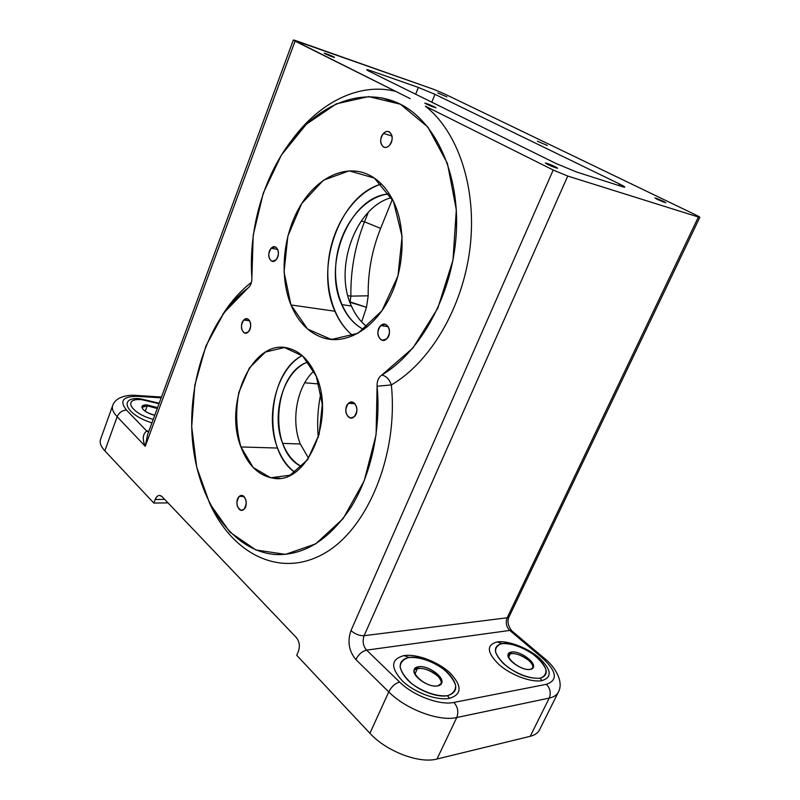 <?xml version="1.0" encoding="UTF-8"?>
<svg xmlns="http://www.w3.org/2000/svg" width="800" height="800" viewBox="0 0 800 800"><rect width="100%" height="100%" fill="white"/><g stroke="black" fill="none" stroke-linecap="round" stroke-linejoin="round"><path stroke-width="1.2" d="M417.45 668.42L414.91 674.17L417.45 668.42M440.7 684.53C442 682.13 440.87 679.2 437.33 675.72C430.86 670.38 424.32 667.93 417.7 668.38L418.47 666.77C427.68 664.81 445.17 677.33 441.53 683.42L437.65 685.89C428.46 688.06 410.68 675.28 414.4 669.3L418.47 666.77L417.7 668.38L414.12 670.13C419.98 666.64 427.72 668.51 437.33 675.72L437.33 675.72C440.63 678.93 441.83 681.72 440.94 684.09M437.33 675.72C440.55 678.78 441.86 681.5 441.27 683.88M447.48 695.69C437.58 696.85 423.52 692.2 412.21 683.99C405.58 678.14 401.54 672.46 400.1 666.96C400.49 662.13 403.49 658.96 409.1 657.44C419.89 656.96 431.22 660.76 443.11 668.84C449.64 674.41 453.82 679.96 455.64 685.48C455.68 690.47 452.96 693.87 447.48 695.69L449.52 698.31C437.45 700.85 415.16 693.05 402.59 681.15C390.23 667.59 390.73 659.07 404.1 655.59C416.95 653.64 438.32 661.82 450.23 673.11C462.23 686.03 462 694.44 449.52 698.31C437.45 700.85 415.16 693.06 402.59 681.15C390.23 667.59 390.74 659.07 404.1 655.59L409.1 657.44L407.43 657.76C397.73 661.24 397.81 668.65 407.67 680C417.62 690.13 436.61 697.84 447.48 695.69C457.55 692.53 458.42 685.73 450.09 675.29C440.48 664.02 420.43 655.49 409.1 657.44L404.1 655.59C416.95 653.64 438.32 661.82 450.23 673.11C462.23 686.03 462 694.44 449.52 698.31L447.48 695.69M437.65 685.89C450.4 683.61 431.03 664.61 418.47 666.77C405.35 668.61 424.75 688.24 437.65 685.89M141.68 399.65L159.02 403.74L148.01 400.5L141.68 399.65C121.54 397.99 131.36 413.65 153.24 419.38C130.48 413.26 122.12 397.85 141.68 399.65L140.28 398.78L141.68 399.65M147.43 405C136.95 404.11 142.92 412.7 154.77 415.25C146.38 412.81 142.11 409.95 141.95 406.67C142.5 405.42 144.32 404.86 147.43 405L157.58 407.64L147.43 405L147.17 405.72L147.43 405M141.86 407.1C144.67 404.9 149.8 405.36 157.27 408.48L147.17 405.72M157.25 408.53C149.6 405.39 144.47 405 141.87 407.36L147.27 405.83L157.25 408.53M145.21 411.27L147.27 405.83L145.21 411.27M392.09 136.04L383.48 133.45C385.37 131.55 387.29 130.99 389.22 131.78C393.15 135.22 393.19 139.78 389.35 145.46C387.47 147.32 385.59 147.87 383.69 147.12C379.72 143.72 379.65 139.17 383.48 133.45L392.09 136.04M239.26 496.43L243.96 496.39L239.26 496.43L241.97 495.45C246.89 498.56 247.53 503.21 243.87 509.4L241.22 510.36C236.28 507.28 235.62 502.64 239.26 496.43M355.07 403.73L348.51 403.28L352.42 402.06C357.73 405.53 358.31 410.45 354.15 416.82L350.33 418.02C344.98 414.6 344.37 409.69 348.51 403.28L355.07 403.73M249.74 320.78L243.78 320.03L247.34 318.76C251.45 321.79 251.79 326.17 248.35 331.88L244.85 333.13C240.71 330.13 240.35 325.76 243.78 320.03L249.74 320.78M277.84 249.49L271.19 248.26L275.28 246.85C279.23 249.93 279.46 254.29 275.98 259.92L271.95 261.32C267.98 258.26 267.73 253.91 271.19 248.26L277.84 249.49M388.32 326.67L380.7 325.62L385.37 324.27C390.42 327.84 390.85 332.73 386.65 338.96L382.08 340.3C376.98 336.78 376.52 331.89 380.7 325.62L388.32 326.67M428.61 105.15L428.91 104.43L435.95 107.78L431.84 106.5L424.78 103.13L428.91 104.43L428.61 105.15M328.42 54.54L328.18 55.16L328.42 54.54L334.51 57.4L330.27 56.02L324.17 53.15L328.42 54.54M549.3 164.2L548.93 165.03L549.3 164.2L557.62 168.23L553.72 167.07L545.38 163.03L549.3 164.2M369.91 733.28C386.2 751.28 419.29 763.93 437 759.01L530.22 736.31L437 759.01L456.76 717.52L549.25 698.09L530.22 736.31L549.25 698.09L456.76 717.52L437 759.01C419.29 763.93 386.2 751.28 369.91 733.28L388.77 691.9C405.64 709.2 439.19 721.8 456.76 717.52C439.19 721.8 405.65 709.19 388.77 691.9C391.51 686.61 395.14 683.33 399.67 682.09C413.28 695.67 439.85 705.62 453.9 702.43C457.84 706.9 458.79 711.93 456.76 717.52C458.79 711.93 457.84 706.9 453.9 702.43L546.35 684.32C550.23 688.36 551.2 692.95 549.25 698.09C553.81 697.09 556.84 695.11 558.34 692.15L558.35 692.14C556.84 695.11 553.81 697.09 549.25 698.09C551.2 692.95 550.23 688.36 546.35 684.32L453.9 702.43C439.85 705.62 413.28 695.67 399.67 682.09C395.14 683.33 391.51 686.61 388.77 691.9L355.88 659.55C358.51 654.38 362.09 651.24 366.61 650.13C363.07 645.97 362.24 641.16 364.12 635.69L567.74 176.06L698.39 217.01L507.18 617.78L364.12 635.69L507.18 617.78C505.4 622.6 506.27 626.82 509.78 630.43L366.61 650.13L399.67 682.09L366.61 650.13C362.09 651.24 358.51 654.38 355.88 659.55C348.86 651.16 347.23 641.51 350.98 630.59C355.07 634.16 359.45 635.86 364.12 635.69C362.24 641.16 363.07 645.97 366.61 650.13L509.78 630.43L542.35 657.95C556.81 671.38 558.15 680.17 546.35 684.32C558.15 680.17 556.81 671.38 542.35 657.95L544.24 658.22L542.35 657.95L509.78 630.43L512.11 631.11L509.78 630.43C506.27 626.82 505.4 622.6 507.18 617.78L509.14 616.68L507.18 617.78L698.39 217.01L567.74 176.06L364.12 635.69C359.45 635.86 355.07 634.16 350.98 630.59L553.21 170.03L567.74 176.06L553.21 170.03L425.38 106.2C458.27 131.84 477.27 188.72 469.97 248.31C462.69 307.91 430.07 362.46 391.34 384.93C398.55 455.29 367.19 530.02 323.4 553.91C279.62 578.31 232.79 553.71 210.2 504.45C232.79 553.71 279.62 578.31 323.4 553.91C367.19 530.02 398.55 455.29 391.34 384.93L377.1 386.24L376.08 434.81L364.19 480.87L343.08 518.66L315.67 543.9L285.45 554.38L255.89 549.96L229.91 532.13L209.7 503.49L196.71 467.19L191.69 426.6L194.84 385.11L205.87 346.06L224.02 312.68L248.01 288.03C250.72 285.72 252.01 282.32 251.88 277.85L253.2 235.21L263.26 193.14L281.39 155.04L306.34 124.23L336.29 103.85L368.7 96.59L400.43 104.23L427.88 127.1L447.46 163.54L456.32 209.75L452.98 260.13L437.8 308.21L412.93 348L381.81 375.04C378.43 377.42 376.87 381.15 377.1 386.24L391.34 384.93C389.4 379.29 386.22 376 381.81 375.04C386.22 376 389.4 379.29 391.34 384.93C430.07 362.46 462.69 307.91 469.97 248.31C477.27 188.72 458.27 131.84 425.38 106.2L553.21 170.03L350.98 630.59C347.23 641.51 348.86 651.16 355.88 659.55L388.77 691.9L369.91 733.28L296.71 655.28L369.91 733.28M104.84 450.85L153.83 503.05L168 502.88L153.83 503.05L104.84 450.85C100.86 446.52 99.42 442.71 100.53 439.44L112.69 405.52C111.62 408.67 113.11 412.39 117.15 416.7L104.84 450.85L117.15 416.7C113.11 412.39 111.63 408.66 112.69 405.52C115.93 395.87 130.25 394.64 136.2 395.44L137.87 396.36C122.93 396.2 119.14 400.78 126.5 410.11C122.25 410.31 119.13 412.51 117.15 416.7L145.25 446.27L295.06 41.12C292.36 39.71 292.89 39.65 296.64 40.93L433.38 89.23L443.79 93.57L695.76 214.92C700.02 217.03 700.9 217.72 698.39 217.01L699.84 217.29L695.76 214.92L443.79 93.57L433.38 89.23L293.33 40.04L410.27 98.67L295.06 41.12L145.25 446.27L147.58 434.71L145.25 446.27L117.15 416.7C119.13 412.51 122.25 410.31 126.5 410.11L146.7 431C142.67 434.15 142.19 439.23 145.25 446.27C142.2 439.23 142.68 434.15 146.7 431L126.5 410.11C119.14 400.78 122.93 396.2 137.87 396.36L135.66 395.4L161.49 397.05M383.48 133.45C377.11 140.12 382.96 152.23 389.35 145.46C395.81 138.73 389.8 126.59 383.48 133.45M243.87 509.4C249.2 504.74 244.48 491.61 239.26 496.43C234.01 501.06 238.61 514.12 243.87 509.4M348.51 403.28C342.31 408.72 347.94 422.36 354.15 416.82C360.44 411.34 354.66 397.62 348.51 403.28M243.78 320.03C238.58 325.31 243.14 337.25 248.35 331.88C253.62 326.56 248.94 314.56 243.78 320.03M271.19 248.26C265.79 253.92 270.57 265.68 275.98 259.92C281.46 254.21 276.55 242.41 271.19 248.26M380.7 325.62C374.25 331.52 380.17 344.96 386.65 338.96C393.2 333.02 387.11 319.51 380.7 325.62M290.95 304.94L307.62 329.1L331.4 339.5L358 333.27L381.99 310.7L397.95 275.97L402.09 236.59L393.47 201.43L374.34 178.07L349.2 170.84L323.37 180.24L301.69 203.59L287.85 236.12L284.05 271.96L290.95 304.94L334.91 311.23C339.34 321.52 345.39 329.69 353.06 335.74C332.82 319.92 323.57 285.82 329.64 253.08C335.68 220.34 356.67 191.52 381.49 184.04C339.71 195.16 314.44 267.01 334.91 311.23L290.95 304.94C279.46 276.74 282.75 237.21 298.88 208.31C314.97 179.43 343.03 164.09 366.71 173.91C377.88 178.67 386.79 187.85 393.47 201.43C406.35 228.13 404.63 268.8 389.19 298.72C373.77 328.71 347.16 344.24 325.04 338.41C309.83 333.99 298.47 322.84 290.95 304.94M240.93 446.96L253.19 467.5L270.64 477.76L290.04 475.23L307.48 459.85L319.11 434.44L322.29 404.38L316.31 376.23L302.66 355.98L284.44 347.54L265.45 352.04L249.31 368.06L238.88 392.3C235.4 411.18 236.08 429.4 240.93 446.96L277.56 448.05C281.64 458.67 287.45 466.78 294.99 472.36C262 450.64 267.01 373 302.21 355.59C276.95 368.74 264.65 415.87 277.56 448.05L240.93 446.96C223.21 403.06 253.01 338.08 288.3 348.2C300.29 351.34 309.63 360.69 316.31 376.23C335.75 419.17 306.52 485.44 273.04 478.17C258.59 475.6 247.89 465.19 240.93 446.96M222.67 314.58C230.99 301.5 240.59 290.75 251.48 282.32C240.59 290.75 230.99 301.5 222.67 314.58M248.01 288.03C209.57 316.56 187.12 380.77 192.47 440.61C197.68 500.38 231.55 551.34 275.68 554.54C304.11 555.64 329.25 539.83 351.1 507.1C371.12 474.85 381.14 428.82 377.1 386.24C376.87 381.15 378.43 377.42 381.81 375.04C420.7 352.13 452.44 294.4 456.22 234.39C460.11 174.35 435.68 121.41 399.92 103.97C364.23 86.52 321.99 102.57 292.9 138.78C263.79 175.25 248.32 229.01 251.88 277.85C252.01 282.32 250.72 285.72 248.01 288.03M292.63 139.12C319.63 102.52 359.27 82.12 395.74 91.39C359.27 82.12 319.63 102.52 292.63 139.12M370.96 70.83C365.8 69.09 365.39 69.33 369.73 71.56L556.08 163.51L576.28 171.9L622.13 186.59C626.39 187.84 625.47 186.95 619.38 183.91L434.96 94.33L418.39 87.44L370.96 70.83L418.39 87.44L434.96 94.33L431.78 102.18L434.96 94.33L619.38 183.91L624.82 187.13L622.13 186.59L576.28 171.9L556.08 163.51L369.73 71.56L366.71 69.72L370.96 70.83L370.53 71.95L370.96 70.83M547.3 145.46L537.38 141.19L547.3 145.46M437.77 92.95L446.85 96.83L437.77 92.95M431.84 106.5C437.68 108.48 436.7 107.79 428.91 104.43C423.03 102.42 424.01 103.11 431.84 106.5M333.35 56.68C329.28 54.66 321.16 51.8 325.31 53.86C329.42 55.91 337.55 58.76 333.35 56.68M555.43 166.88C549.58 163.97 541.58 161.41 547.53 164.36C553.47 167.32 561.44 169.85 555.43 166.88M657.21 199.32C665.05 202.77 667.15 203.44 663.49 201.33C655.69 197.9 653.6 197.23 657.21 199.32M161.2 397.84L137.87 396.36L161.2 397.84M151.96 422.84C125.03 414.66 118.27 396.43 140.28 398.78L159.21 403.22L140.28 398.78C118.27 396.43 125.03 414.66 151.96 422.84M542.04 680.6C531.92 682.74 511.7 675.58 499.28 664.83C486.8 652.59 486.09 644.95 497.17 641.93C508.02 640.27 527.63 647.82 539.41 658.06C551.47 669.76 552.34 677.27 542.04 680.6L540.02 678.22C530.59 678.82 519.96 675.22 508.15 667.42C501.7 662.13 497.5 657 495.55 652.05C495.27 647.72 497.45 644.9 502.1 643.57C511.36 643.23 521.64 646.75 532.94 654.12C539.28 659.19 543.57 664.2 545.83 669.17C546.47 673.64 544.53 676.66 540.02 678.22C547.7 675.93 548.25 670.55 541.66 662.06C532.69 651.03 512.31 641.73 502.1 643.57L497.17 641.93C508.02 640.27 527.63 647.82 539.41 658.06C551.47 669.76 552.34 677.27 542.04 680.6C531.92 682.74 511.7 675.58 499.28 664.83C486.8 652.59 486.09 644.95 497.17 641.93L502.1 643.57L500.88 643.81C492.8 646.77 493.71 653.41 503.63 663.71C516.1 674.06 528.23 678.89 540.02 678.22L542.04 680.6M224.77 562.45L296.32 637.55C299.45 641.52 300.14 646.11 298.41 651.3L296.71 655.28L298.41 651.3C300.14 646.11 299.45 641.52 296.32 637.55L162.08 496.66C159.37 494.43 157.07 495.37 155.18 499.46L153.83 503.05L155.18 499.46L164.66 499.37L155.18 499.46C156.31 496.71 157.84 495.37 159.8 495.44L162.08 496.66L224.77 562.45M508.59 657.46L510.39 653.57L508.59 657.46M528.57 660.28C532.08 663.42 533.44 666.06 532.64 668.19L532.49 668.47C533.57 666.33 532.27 663.6 528.57 660.28L528.57 660.28C531.97 663.25 533.43 665.82 532.96 667.98C533.43 665.82 531.97 663.25 528.57 660.28C522.28 655.44 516.3 653.18 510.63 653.53L511.37 652.05C519.35 650.3 536.51 662.4 533.22 667.57L530.33 669.37C522.38 671.29 504.96 658.95 508.34 653.89L511.37 652.05L510.63 653.53L508.08 654.67C513.05 652.16 519.88 654.03 528.57 660.28M530.33 669.37C541.06 667.46 521.96 650.21 511.37 652.05C500.29 653.59 519.49 671.35 530.33 669.37M654.9 197.94L665.86 202.7L654.9 197.94M699.84 217.29L509.14 616.68C507.01 620.83 507.86 625.52 511.69 630.76L544.24 658.22C554.48 665.99 564.27 681.5 558.35 692.15L539.55 729.79C537.93 732.98 534.82 735.15 530.22 736.31M389.3 193.89C365.2 196.01 342.91 222.82 337.11 254.5C331.17 286.15 342.31 318.88 363.8 329.55C354.21 324.62 346.85 316.3 341.72 304.6L351.43 306.05C355.29 314.86 360.55 321.81 367.21 326.92C360.55 321.81 355.29 314.86 351.43 306.05L341.72 304.6C322.22 263.55 350.15 195.84 389.3 193.89M391.52 197.64C355.61 206.57 333.55 268.27 351.43 306.05C333.55 268.27 355.61 206.57 391.52 197.64M308.22 361.97C272.76 372.5 267.68 451.82 301.78 466.66C293.38 462.26 287.01 454.51 282.67 443.4L300.29 443.99L282.67 443.4C270.54 413.76 284.04 369.73 308.22 361.97M313.93 371.02C296.96 386.19 290.66 420.25 300.29 443.99C290.66 420.25 296.96 386.19 313.93 371.02M618.66 185.48L619.38 183.91L618.66 185.48M364.51 221.81L380.62 228.4C371.94 250.12 367.8 272.59 368.2 295.8L350.88 296.13C350.48 270.56 355.03 245.78 364.51 221.81L368.33 212.28L364.51 221.81L361.17 221.07L364.51 221.81C355.03 245.78 350.48 270.56 350.88 296.13L368.2 295.8L366.48 307.3L350.02 301.88L350.88 296.13L347.84 295.65L350.88 296.13L349.9 302.25L366.48 307.3L368.2 295.8C367.8 272.59 371.94 250.12 380.62 228.4L364.51 221.81M392.41 199.3L380.62 228.4L392.41 199.3M415.67 94.23L418.39 87.44L415.67 94.23M318.98 383.97L304.73 382.79L318.98 383.97M308.59 458.25L300.29 443.99M361.66 321.92L366.48 307.3L361.66 321.92M321 392.74C317.83 407.45 316.93 422.33 318.28 437.36C316.93 422.33 317.83 407.45 321 392.74M148.92 431.09L146.7 431L148.92 431.09M148.56 432.06L146.7 431L148.56 432.06M383.69 147.12L384.74 147.42M241.22 510.36L241.92 510.34M350.33 418.02L351.38 418.07M244.85 333.13L245.58 333.21M271.95 261.32L272.74 261.46M382.08 340.3L383.24 340.44M399.92 103.97L381.47 97.76M159.02 403.73L148.01 400.5M412.11 657.2L407.43 657.76M450.09 675.29L444.56 669.99M500.88 643.81L504.2 643.39M537.4 657.7L541.66 662.06M325.04 338.41L335.5 339.66M273.04 478.17L279.92 478.21M147.58 434.71L293.33 40.04"/></g></svg>
